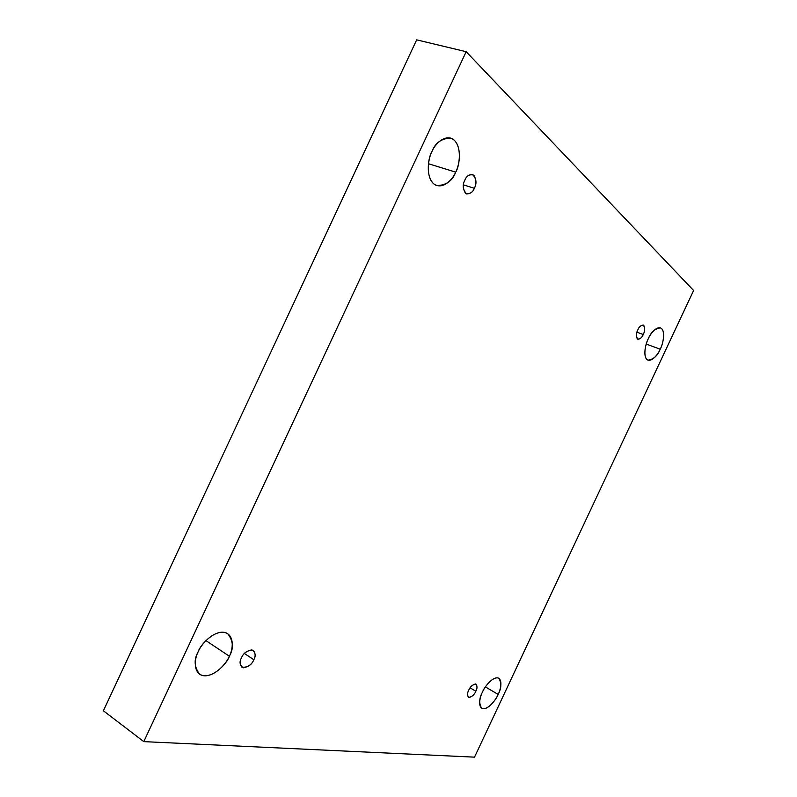 <?xml version="1.0" encoding="UTF-8"?>
<svg xmlns="http://www.w3.org/2000/svg" width="797" height="797" viewBox="0 0 797 797"><rect width="100%" height="100%" fill="white"/><g stroke="black" fill="none" stroke-linecap="round" stroke-linejoin="round"><path stroke-width="1.2" d="M660.225 349.196C662.875 344.653 666.162 330.257 660.424 327.856C654.945 328.603 650.89 332.259 648.25 338.835C650.272 333.883 657.047 325.056 661.59 328.563C665.684 332.957 662.596 344.742 660.225 349.196C658.242 353.998 651.677 362.774 647.025 359.586C642.771 355.482 645.799 343.417 648.25 338.835C645.55 343.477 642.372 357.763 648.001 360.154C653.53 359.417 657.605 355.771 660.225 349.196L646.237 344.075L660.225 349.196M455.695 172.142C459.999 165.816 462.778 142.105 450.534 138.05C441.329 138.499 435.132 143.012 431.944 151.589C434.664 144.446 445.354 132.93 454.24 140.162C462.469 148.601 459.112 165.985 455.695 172.142C453.045 178.966 442.893 190.473 433.797 183.898C425.219 176.017 428.348 157.975 431.944 151.589C427.571 158.145 425.02 181.487 436.886 185.611C446.28 185.273 452.547 180.78 455.695 172.142L428.447 163.734L455.695 172.142M498.155 694.416C501.492 688.309 501.702 682.929 498.783 678.287C493.343 675.428 484.237 687.134 482.414 692.175C484.357 687.393 491.699 677.34 497.627 677.868C503.096 679.283 500.576 689.843 498.155 694.416C496.252 699.059 489.159 708.971 483.131 708.742C477.483 707.626 479.904 696.887 482.414 692.175C479.097 698.311 478.867 703.681 481.737 708.284C487.256 711.213 496.382 699.358 498.155 694.416L485.403 686.904L498.155 694.416M229.347 656.22C233.85 648.469 233.322 640.947 227.753 633.685C217.033 627.04 200.336 644.215 198.174 651.797C200.734 644.992 212.56 631.005 224.176 632.31C235.125 634.85 232.873 649.844 229.347 656.22C226.836 662.745 215.668 676.464 203.863 675.766C192.555 673.814 194.458 658.432 198.174 651.797C193.741 659.537 194.209 667.009 199.579 674.202C210.488 681.176 227.314 663.602 229.347 656.22L205.925 640.609L229.347 656.22M253.845 659.707C255.707 656.449 255.528 653.341 253.307 650.382C247.638 650.043 243.673 652.554 241.411 657.933C243.095 653.63 246.582 650.93 251.872 649.844C255.468 652.275 256.126 655.562 253.845 659.707C252.201 663.941 248.744 666.641 243.464 667.806C239.797 665.445 239.11 662.158 241.411 657.933C239.558 661.191 239.728 664.29 241.919 667.238C247.618 667.597 251.593 665.087 253.845 659.707L244.41 653.49L253.845 659.707M475.829 691.238C477.293 688.568 477.363 686.207 476.048 684.145C472.77 684.414 470.32 686.436 468.716 690.232C470.051 686.994 472.302 684.892 475.48 683.946C477.383 685.659 477.503 688.1 475.829 691.238C474.524 694.446 472.282 696.538 469.104 697.534C467.162 695.861 467.032 693.42 468.716 690.232C467.261 692.912 467.181 695.273 468.487 697.325C471.784 697.056 474.235 695.034 475.829 691.238L470.091 687.831L475.829 691.238M643.249 334.501C645.132 330.875 645.132 327.726 643.239 325.037C640.788 325.345 638.985 326.939 637.839 329.819C639.224 326.471 641.196 324.987 643.757 325.345C645.052 328.384 644.883 331.432 643.249 334.501C641.884 337.808 639.921 339.313 637.351 338.994C636.026 335.995 636.185 332.937 637.839 329.819C635.956 333.455 635.956 336.603 637.839 339.283C640.3 338.974 642.103 337.38 643.249 334.501L636.933 332.219L643.249 334.501M474.345 188.291C477.014 183.171 476.417 178.548 472.531 174.423C468.766 174.613 466.215 176.506 464.87 180.092C466.643 175.599 469.642 173.965 473.866 175.181C476.397 179.923 476.556 184.286 474.345 188.291C472.621 192.715 469.642 194.378 465.418 193.263C462.818 188.57 462.639 184.187 464.87 180.092C462.21 185.223 462.808 189.845 466.653 193.95C470.449 193.781 473.01 191.888 474.345 188.291L463.436 184.864L474.345 188.291M474.514 757.15L143.779 741.628L103.391 710.775L143.779 741.628L466.165 51.705L416.662 39.85L103.391 710.775L416.662 39.85L466.165 51.705L693.609 290.497L474.514 757.15L693.609 290.497L466.165 51.705L143.779 741.628L474.514 757.15"/></g></svg>
